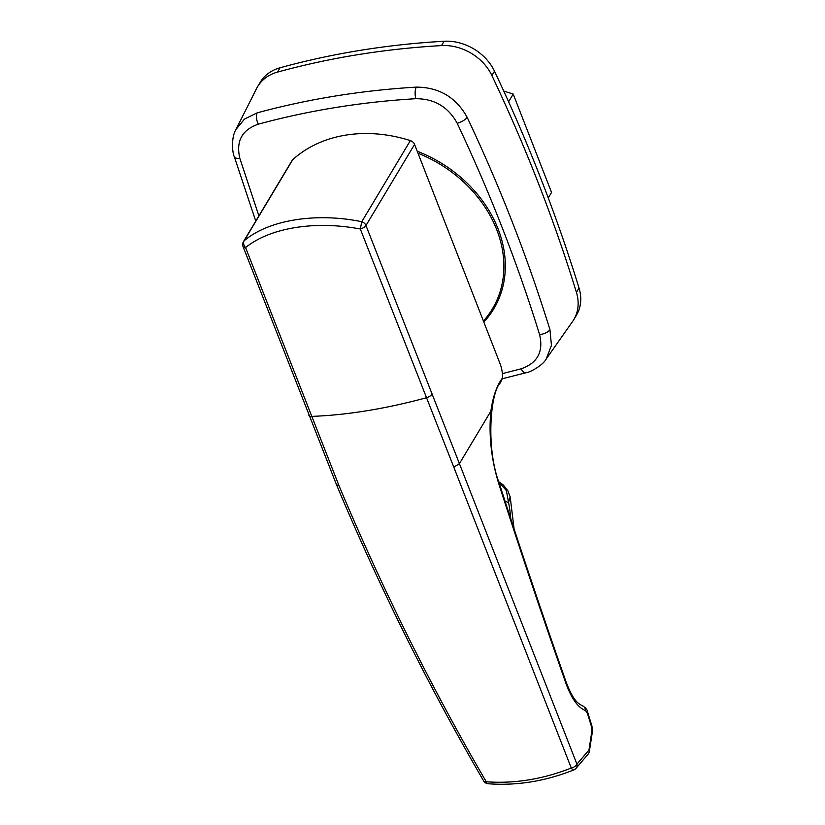 <?xml version="1.0" encoding="UTF-8"?>
<svg xmlns="http://www.w3.org/2000/svg" width="825" height="825" viewBox="0 0 825 825"><rect width="100%" height="100%" fill="white"/><g stroke="black" fill="none" stroke-linecap="round" stroke-linejoin="round"><path stroke-width="1.24" d="M572.612 321.451A45.767 36.981 -149.1 0 0 576.438 292.39A1716.413 1386.846 -149.1 0 0 491.886 75.518A45.767 36.981 -149.1 0 0 441.519 45.592A858.206 693.423 -149.1 0 0 277.427 72.126A45.767 36.981 -149.1 0 0 256.575 88.523L236.012 129.37L244.54 119.047L257.204 112.85C308.179 99.021 361.206 90.441 416.305 87.12C439.096 87.244 456.039 97.298 467.146 117.284C500.146 187.172 527.752 257.967 549.955 329.68L551.44 345.386L546.181 359.03L572.612 321.451M495.412 303.858A121.296 98 -149.1 0 0 498.063 300.599M483.832 322.07A121.296 98 -149.1 0 0 493.773 308.828A121.296 98 -149.1 0 0 498.094 228.958A121.296 98 -149.1 0 0 417.223 151.243M502.394 373.632L521.132 368.806C537.498 363.103 543.644 351.687 539.591 334.579C517.502 263.227 490.04 192.782 457.194 123.245C448.202 106.92 434.404 98.732 415.821 98.701C361.319 101.98 308.818 110.478 258.318 124.173C241.952 129.876 235.806 141.281 239.858 158.39L258.885 215.892M418.017 153.264A120.151 97.082 30.9 0 1 492.442 308.818A120.151 97.082 30.9 0 1 483.419 321.028L414.562 144.416L365.97 225.524L459.412 463.65L490.854 411.19C492.938 396.536 496.846 385.419 502.58 377.829A17.16 7.301 80.8 0 0 500.074 363.732L483.419 321.028M243.488 241.591L292.081 160.483A5.723 4.62 30.9 0 1 292.793 159.627L244.19 240.735A5.723 4.62 30.9 0 0 243.488 241.591A5.723 5.723 0 0 0 243.066 246.613A5.723 2.331 158.7 0 0 245.561 247.541A5.723 4.115 -129.4 0 1 244.19 240.735C268.651 219.966 315.903 212.231 361.762 221.719A5.723 4.62 30.9 0 1 365.97 225.524A5.723 2.331 158.7 0 1 360.308 228.979C337.518 224.761 315.789 224.297 295.133 227.607C274.632 230.969 258.112 237.61 245.561 247.541L339.044 485.781C382.573 589.452 431.64 688.112 486.255 781.77C500.29 782.812 514.439 782.183 528.701 779.873C542.943 777.573 557.143 773.623 571.271 768.023L453.812 467.218L459.412 463.65L576.933 764.156L588.967 750.049L591.979 730.383L591.742 727.423A5721.365 4622.805 -149.1 0 0 587.39 713.336L585.533 710.562C577.995 707.685 571.436 698.558 565.868 683.162C543.386 619.245 521.07 552.936 498.919 484.223C491.287 459.69 488.596 435.342 490.854 411.19M453.812 467.218L360.308 228.979L361.762 221.719L410.365 140.611A131.588 106.322 -149.1 0 0 292.793 159.627M410.365 140.611A5.723 4.62 30.9 0 1 414.562 144.416M588.967 750.049L589.267 752.111L588.565 753.627L576.046 768.322A5.723 5.723 0 0 1 573.818 769.921A5.723 1.949 -111.8 0 1 571.271 768.023A5.723 3.166 158.6 0 0 576.933 764.156A5.723 4.909 40.5 0 1 576.046 768.322L576.046 768.322A5.723 4.909 40.5 0 1 574.19 769.591M498.919 484.223A5.723 2.032 162.1 0 0 499.207 483.182C521.317 551.781 543.603 617.977 566.043 681.78C569.126 689.937 571.952 695.64 574.499 698.888C576.262 701.714 578.81 703.962 582.13 705.612L582.13 705.612C585.544 707.53 587.369 709.696 587.627 712.109L591.968 726.196L592.391 731.703A5.723 2.764 -171.3 0 0 591.979 730.383M502.58 377.829L500.476 382.779C490.751 391.112 485.378 446.768 499.207 483.182M582.13 705.612A5.723 5.177 108.7 0 1 585.533 710.562M587.627 712.109A5.723 2.506 162.8 0 1 587.39 713.336M591.968 726.196A5.723 2.506 162.9 0 1 591.742 727.423M339.044 485.781L336.538 484.822L243.066 246.613M488.153 783.75A5.723 2.795 -85.6 0 1 486.255 781.77A5.723 2.795 149.8 0 1 483.646 780.924A5.723 5.723 0 0 0 488.153 783.75C516.728 785.885 545.284 781.275 573.818 769.921M498.847 482.027L506.395 490.607L508.551 502.446A171.641 72.992 -99.2 0 1 505.065 501.291M498.754 481.748L503.25 484.935L507.891 490.834L510.18 496.908L508.551 502.446A57.214 24.327 80.8 0 1 510.747 518.708M548.264 197.907L551.543 192.421L513.202 94.071L503.745 91.049M508.602 101.743L513.202 94.071M572.54 321.544A45.767 36.981 -149.1 0 0 573.798 319.626A45.767 36.981 -149.1 0 0 576.438 292.39A1716.413 1386.846 -149.1 0 0 491.886 75.518A45.767 36.981 -149.1 0 0 441.519 45.592A858.206 693.423 -149.1 0 0 277.427 72.126L280.026 67.784A45.767 36.981 30.9 0 0 260.236 82.263L257.637 86.604M441.519 45.592L444.118 41.25A858.206 693.423 -149.1 0 0 280.026 67.784M444.118 41.25A45.767 36.981 30.9 0 1 494.484 71.187L491.886 75.518M576.438 292.39L579.037 288.059A1716.413 1386.846 -149.1 0 0 494.484 71.187M579.037 288.059A45.767 36.981 30.9 0 1 576.397 315.284L573.798 319.626M521.132 368.806A8.58 3.991 74.8 0 0 525.979 372.745L525.979 372.745C529.537 372.704 543.118 365.186 546.181 359.03M255.771 221.09L234.259 156.595A8.58 3.754 -17.2 0 0 239.858 158.39M539.591 334.579A8.58 3.754 -17.2 0 0 549.955 329.68M257.204 112.85A8.58 3.991 74.8 0 0 258.318 124.173M457.194 123.245A8.58 3.228 -25.3 0 0 467.146 117.284M416.305 87.12A8.58 3.269 86.6 0 0 415.821 98.701M566.043 681.78A5.723 2.743 160.6 0 1 565.868 683.162M308.901 415.47A5.723 2.331 158.7 0 0 311.386 416.388A286.069 116.665 -21.3 0 0 366.558 410.798A286.069 116.665 -21.3 0 0 426.143 397.836A5.723 2.331 158.7 0 0 431.795 394.371M502.394 378.737L525.979 372.745M234.259 156.595C232.65 153.739 230.629 138.466 236.012 129.37M492.442 308.818L499.692 296.722M592.391 731.703L589.267 752.111M336.548 484.832C380.077 588.524 429.103 687.225 483.646 780.924M510.18 496.908L514.088 528.908"/></g></svg>
